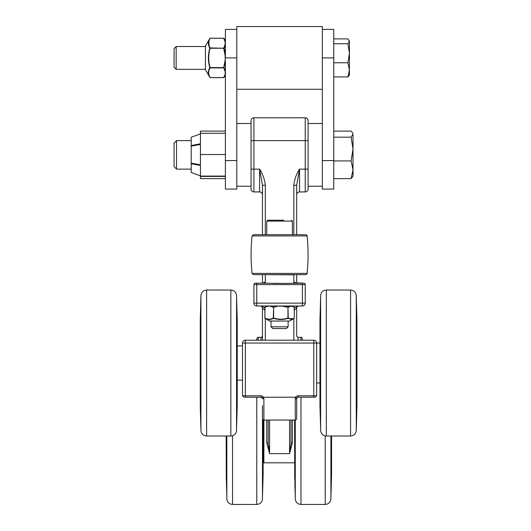 <?xml version="1.0" encoding="UTF-8"?>
<svg xmlns="http://www.w3.org/2000/svg" width="531" height="531" viewBox="0 0 531 531"><rect width="100%" height="100%" fill="white"/><g stroke="black" fill="none" stroke-linecap="round" stroke-linejoin="round"><path stroke-width="0.8" d="M265.546 274.627L293.829 274.852L293.829 283.176L303.619 283.176M255.524 283.176L265.314 283.176L265.314 274.627M295.581 282.811A2.854 2.794 -0 0 0 293.829 282.22L296.683 283.176A1.427 1.401 128.6 0 0 295.794 282.877L296.066 282.89M295.475 282.844L303.812 283.176L285.937 283.408L256.758 283.176L262.467 283.176L265.268 282.353M294.307 282.618L293.882 282.366M263.688 282.844L262.467 283.176L262.467 274.627L262.467 283.176A1.427 1.401 51.4 0 1 263.356 282.877L263.077 282.89M302.385 340.205L302.385 338.785C301.641 337.417 301.163 336.946 300.958 337.358L300.958 340.205M298.11 340.205L298.11 337.358C297.898 337.769 297.426 337.291 296.683 335.931L296.683 307.416A2.854 2.243 180 0 1 294.28 309.626M296.683 418.62L296.683 398.662L296.683 418.62A1.427 1.427 0 0 1 295.256 420.048L295.269 498.748C295.601 502.213 297.506 504.111 300.971 504.45L325.204 504.45C328.669 504.111 330.567 502.213 330.906 498.748L330.906 436.017L330.906 498.748M296.683 234.702L296.683 185.253L293.829 185.253L293.829 234.702M296.683 283.176L296.683 274.627M266.741 442.655L269.595 453.633L268.168 443.166A1.427 0.511 0 0 0 266.741 442.655L266.741 420.048M269.595 420.048L269.595 453.633L289.554 453.633L292.402 442.655A1.427 0.511 -0 0 0 290.981 443.166L289.554 453.633L290.497 448.562M290.981 443.166L290.981 420.048M268.168 443.166L268.168 420.048L268.168 443.166M258.185 340.205L258.185 337.358C257.98 336.946 257.508 337.417 256.758 338.785L256.758 340.205M262.467 340.205L262.467 307.416A2.854 2.243 0 0 0 264.863 309.626A2.854 2.243 180 0 1 262.467 307.416L262.208 306.606A2.854 2.005 145.2 0 1 262.195 306.579M262.467 405.677L262.467 418.62A1.427 1.427 0 0 0 263.887 420.048L295.256 420.048L295.256 398.754L296.683 398.662L296.875 397.951L295.641 397.234L295.256 398.754M262.467 185.253L265.314 185.253C264.697 179.465 262.792 174.088 259.613 169.124L262.467 185.253L262.467 234.702M296.875 397.951A1.427 1.427 0 0 1 298.11 397.234L314.505 397.234M297.294 397.493L296.683 398.662M244.645 397.234L261.04 397.234A1.427 1.427 0 0 1 262.274 397.951L262.467 398.662L261.398 397.281M263.137 462.607L263.887 462.82L263.887 398.754L262.467 398.662M263.887 398.754L263.509 397.234L262.274 397.951M264.863 308.007L261.079 305.989L262.467 307.409M313.788 340.205L245.355 340.205L245.355 343.059L313.788 343.059L313.788 340.205A2.854 2.854 0 0 1 316.642 343.059L316.642 395.807L313.788 395.807L313.788 397.234M296.935 306.606A2.854 2.005 34.8 0 0 296.942 306.593A2.854 2.005 34.8 0 1 296.935 306.606L296.683 307.416L298.11 305.989L294.28 308.013M298.05 305.989L297.075 306.433L297.984 305.995M296.683 307.409L296.776 306.175M256.758 283.176L256.758 303.141L253.911 303.141A2.854 2.854 0 0 0 256.758 305.989L302.385 305.989L302.385 303.141L256.758 303.141L256.758 305.989A2.854 2.854 0 0 1 253.911 303.141L253.911 284.603A1.427 1.427 0 0 1 255.338 283.176A1.427 1.427 0 0 0 253.911 284.603A1.427 1.427 0 0 1 255.338 283.176A1.427 1.427 0 0 0 253.911 284.603A1.427 1.427 0 0 1 255.338 283.176A1.427 1.427 0 0 0 253.911 284.603L302.385 284.603L302.385 303.141L305.239 303.141A2.854 2.854 0 0 1 302.385 305.989A2.854 2.854 0 0 0 305.239 303.141L305.239 284.603A1.427 1.427 0 0 0 303.812 283.176M263.562 282.811A2.854 2.794 0 0 1 265.314 282.22M296.683 185.253L299.53 169.124C296.351 174.095 294.446 179.471 293.829 185.253M236.799 123.497L251.057 123.497L251.057 169.124L259.613 169.124L259.613 191.93A2.854 2.854 0 0 1 262.467 194.784A2.854 2.854 0 0 0 259.613 191.93L253.911 191.93L253.911 140.609L305.239 140.609L305.239 169.124L299.53 169.124L299.53 191.93L305.239 191.93A2.854 2.854 0 0 0 308.086 189.082L308.086 169.124L305.239 169.124L305.239 191.93M253.911 117.796L305.239 117.796L253.911 117.796A2.854 2.854 0 0 0 251.057 120.65L251.057 140.609L253.911 140.609L253.911 117.796A2.854 2.854 0 0 0 251.057 120.65M251.057 169.124L251.057 189.082A2.854 2.854 0 0 0 253.911 191.93M296.683 194.784A2.854 2.854 0 0 1 299.53 191.93M305.239 117.796A2.854 2.854 0 0 1 308.086 120.65A2.854 2.854 0 0 0 305.239 117.796L305.239 140.609L308.086 140.609L308.086 120.65L308.086 123.497L322.344 123.497M308.086 186.228L322.344 186.228L308.086 186.228L308.086 189.082M237.224 380.13L242.501 380.13M316.642 382.977L319.961 382.977M285.3 321.043L289.455 321.043L288.127 321.043L288.127 326.804L271.016 326.804L271.016 321.043L269.688 321.043L285.3 321.043M289.455 321.043L269.509 320.996L265.042 318.381C267.836 319.841 270.657 319.841 273.498 318.381C278.344 319.841 283.189 319.841 288.034 318.381L293.484 318.773L294.128 318.368A0.358 0.358 0 0 0 294.28 318.069L293.51 318.759M266.827 305.989L267.909 305.989L267.617 306.347L270.883 305.989L292.322 306.347L291.997 305.989A0.358 0.345 90 0 1 292.169 306.035L292.322 305.989M290.006 306.035L290.185 306.347L288.253 307.31L283.342 306.347L287.961 307.31L290.006 306.035M278.178 306.035L273.611 307.31L270.764 306.035L270.591 306.347L273.286 307.31L278.178 306.035M294.254 307.31L294.254 318.069L294.28 307.31A0.358 0.358 0 0 0 294.128 307.018L292.322 306.347L294.128 307.018L292.501 306.035M267.743 306.035L265.659 306.606L264.929 307.31L267.743 306.035M264.896 318.069L265.015 307.018A0.358 0.358 0 0 0 264.863 307.31L264.929 318.069C267.717 319.536 270.498 319.536 273.286 318.069L273.611 307.31L273.611 318.069C278.39 319.536 283.176 319.536 287.961 318.069L287.961 307.31L288.253 318.069C290.251 319.536 292.249 319.536 294.254 318.069M294.599 420.048L294.732 478.935M295.256 496.711A2.854 2.854 180 0 0 295.256 496.744L294.884 483.887M295.256 465.906A2.854 2.005 180 0 1 294.732 464.804L295.077 477.415C295.19 480.137 295.249 480.329 295.256 477.993A2.854 2.031 180 0 1 295.256 477.94L295.249 479.174M295.256 477.993L295.077 455.671L294.884 453.175L294.732 455.538L294.732 464.804M295.256 494.573L295.256 487.73A2.854 2.463 0 0 0 295.256 487.803L294.732 472.769L295.256 494.653A2.854 2.761 180 0 1 295.256 494.58L295.256 494.64M295.183 482.493L295.136 479.407L295.183 482.493M295.183 425.278L295.196 421.388L295.183 425.278M294.884 450.149L295.077 452.624L295.256 448.868A2.854 0.763 180 0 1 295.256 448.841A2.854 2.635 175.6 0 0 294.884 450.149L294.732 443.445A2.854 0.723 180 0 0 295.256 443.843M295.256 448.868L295.077 425.431L294.732 443.445M294.884 423.008L294.951 422.397A2.854 2.828 12.7 0 0 294.951 422.41A2.854 2.828 12.7 0 0 294.884 423.008L294.732 420.048M331.57 436.017L331.57 474.614L330.926 496.419A2.854 2.854 180 0 0 330.926 496.399M331.437 479.267L331.284 484.232M331.317 473.838A2.854 2.489 0 0 0 331.437 473.201L330.926 487.73A2.854 2.469 0 0 0 330.926 487.657A2.854 2.469 0 0 0 330.926 487.584M330.926 487.73L331.437 473.201M331.065 456.633A2.854 1.46 0 0 0 331.437 455.956L331.284 453.607L331.112 455.83L330.926 463.961A2.854 1.427 -0 0 0 330.926 463.921A2.854 1.427 -0 0 0 330.926 463.875M330.926 463.961L330.926 477.469C330.939 479.825 330.999 479.639 331.112 476.904L331.437 455.956M330.926 448.33A2.854 0.743 0 0 1 330.926 448.356L330.926 448.376A2.854 0.743 0 0 0 330.926 448.356L331.112 452.166L331.284 449.949L331.437 436.017M331.112 479.32A2.854 1.732 2.1 0 1 331.112 479.354L331.278 474.747A2.854 1.732 -177.9 0 0 331.284 474.714M331.105 479.393A2.854 1.732 2.1 0 0 331.112 479.354L330.926 494.228A2.854 2.755 0 0 0 330.926 494.069M331.138 478.63A2.854 2.748 -0 0 0 331.437 477.488M330.926 465.926A2.854 1.991 -0 0 0 331.437 464.851M330.926 471.462A2.854 1.732 2.1 0 1 331.284 472.305M330.926 443.644A2.854 0.704 0 0 0 331.437 443.266M330.926 448.675A2.854 2.635 4.4 0 1 331.284 449.949M295.077 422.158A2.854 2.828 -167.3 0 1 295.117 421.68M295.077 477.415A2.854 1.739 -2.1 0 1 295.256 476.805M295.256 471.409A2.854 1.739 177.9 0 0 294.884 472.271M295.11 456.222A2.854 1.447 180 0 1 294.732 455.538M295.077 455.671A2.854 2.628 175.6 0 0 295.083 455.844L295.256 477.933M294.891 453.388A2.854 2.628 -4.4 0 1 294.891 453.355L295.083 455.85A2.854 2.628 175.6 0 0 295.097 455.99M295.077 452.624A2.854 2.635 -4.4 0 1 295.223 451.788M295.256 431.876L294.732 431.862M295.077 425.431A2.854 2.828 13 0 0 295.176 426.167M295.223 427.601A2.854 2.828 -167 0 1 294.884 426.26M294.732 477.23A2.854 2.748 -0 0 0 295.037 478.391M294.851 473.406A2.854 2.482 180 0 1 294.732 472.769M226.166 436.017L226.292 478.916M226.75 494.016L226.691 491.898L226.75 494.016M226.75 457.987L226.73 454.27L226.75 457.987M226.644 490.385L226.452 483.94M226.591 478.511A2.854 2.755 180 0 1 226.292 477.362L226.823 494.832A2.854 2.768 180 0 1 226.823 494.753L226.823 494.806M226.823 494.832L226.292 477.362M226.823 466.291A2.854 2.024 180 0 1 226.292 465.176L226.644 477.827C226.75 480.575 226.81 480.801 226.823 478.497A2.854 2.058 180 0 1 226.823 478.444L226.81 479.639M226.823 478.497L226.644 456.268L226.452 453.706L226.292 455.996L226.292 465.176M226.823 444.367A2.854 0.75 180 0 1 226.292 443.956L226.644 453.235L226.823 449.565A2.854 0.79 180 0 1 226.823 449.538L226.77 453.129M263.137 419.835L263.137 474.614L262.493 496.412M262.639 457.091A2.854 1.487 -0 0 0 262.998 456.408L262.493 464.579A2.854 1.454 -0 0 0 262.493 464.539A2.854 1.454 -0 0 0 262.493 464.492M262.493 464.579L262.493 477.973C262.506 480.303 262.566 480.084 262.672 477.316L262.998 456.408M262.998 479.254L262.845 484.285M262.473 497.036L262.672 490.04M262.885 474.09A2.854 2.502 -0 0 0 262.998 473.46L262.493 488.082A2.854 2.482 -0 0 0 262.493 488.016A2.854 2.482 -0 0 0 262.493 487.943M262.493 488.082L262.998 473.46M262.845 427.15L262.672 452.777L262.845 427.15A2.854 2.828 -14.1 0 1 262.533 428.437M262.593 421.866L262.526 419.032L262.845 423.214L262.998 419.736M262.745 422.464A2.854 2.828 166 0 1 262.765 422.543A2.854 2.828 166 0 1 262.765 422.557A2.854 2.828 166 0 1 262.845 423.214M262.493 432.712L262.998 432.672M262.579 427.017L262.493 449.047A2.854 0.777 -0 0 0 262.493 449.047A2.854 0.777 -0 0 0 262.493 449.027M262.493 444.175A2.854 0.737 0 0 0 262.998 443.777M262.493 449.233A2.854 2.622 4.3 0 1 262.845 450.494M262.672 479.692A2.854 1.706 2.1 0 1 262.672 479.725L262.845 475.086A2.854 1.706 -177.9 0 0 262.845 475.053M262.712 478.756A2.854 2.755 -0 0 0 262.998 477.628M262.838 454.344A2.854 2.622 -175.7 0 0 262.845 454.138L262.666 456.6A2.854 2.622 4.3 0 1 262.653 456.733M262.493 477.973A2.854 2.044 -0 0 0 262.493 477.92L262.506 479.148M262.672 456.421A2.854 2.622 4.3 0 1 262.672 456.594L262.493 477.913A2.854 2.044 -0 0 0 262.493 477.854M262.493 466.318A2.854 2.011 0 0 0 262.998 465.229M262.493 471.847A2.854 1.706 2.1 0 1 262.845 472.676M226.644 453.235A2.854 2.622 -4.3 0 1 226.79 452.399M226.823 449.392A2.854 2.622 175.7 0 0 226.452 450.693M226.644 477.827A2.854 1.712 -2.1 0 1 226.823 477.23M226.823 471.787A2.854 1.712 177.9 0 0 226.452 472.643M226.664 456.673A2.854 1.474 180 0 1 226.292 455.996M226.478 454.058A2.854 2.615 -4.3 0 1 226.452 453.706L226.452 453.766M226.823 488.162A2.854 2.476 180 0 1 226.823 488.095L226.823 494.753M226.412 473.659A2.854 2.496 180 0 1 226.292 473.021M226.644 479.805A2.854 1.706 177.9 0 0 226.644 479.838L226.823 488.095M262.473 418.793L262.473 498.748C262.135 502.213 260.236 504.111 256.772 504.45L256.772 397.234M226.823 449.565L226.83 498.748C227.168 502.213 229.073 504.111 232.532 504.45L256.772 504.45M320.12 318.945L320.253 316.144A2.854 1.427 2 0 0 320.253 316.164L320.605 303.022A2.854 2.635 180 0 0 320.605 303.168M356.268 295.727C355.929 292.262 354.024 290.357 350.566 290.026L326.326 290.026L326.326 436.017L350.566 436.017C354.024 435.679 355.929 433.774 356.268 430.316L356.268 295.727C355.929 292.262 354.024 290.357 350.566 290.026L350.566 436.017C354.024 435.679 355.929 433.774 356.268 430.316L356.932 406.175L356.932 319.861L356.268 295.727L356.932 319.861M200.459 318.474A2.854 2.642 180 0 0 200.379 319.025L200.91 302.869A2.854 2.628 180 0 0 200.91 303.015M200.917 430.316C201.256 433.774 203.154 435.679 206.619 436.017L230.859 436.017L230.859 290.026L206.619 290.026C203.154 290.357 201.256 292.262 200.917 295.727L200.917 430.316C201.256 433.774 203.154 435.679 206.619 436.017L206.619 290.026C203.154 290.357 201.256 292.262 200.917 295.727L200.253 319.861L200.253 406.175L200.917 430.316L200.253 406.175M356.347 307.681L356.394 310.549L356.347 307.681M356.347 361.073L356.347 364.97L356.347 361.073M356.347 416.523L356.301 419.258L356.347 416.523M356.593 315.029A2.854 2.821 -0 0 1 356.805 316.005L356.274 298.23A2.854 2.828 -0 0 1 356.274 298.316L356.274 302.962A2.854 2.628 -0 0 1 356.274 303.028M356.274 298.23L356.805 316.005M356.274 324.348A2.854 2.25 0 0 1 356.805 325.583L356.274 310.954A2.854 2.277 -0 0 1 356.274 311.013L356.281 310.217M356.274 310.954L356.454 332.028L356.646 335.28L356.805 333.846L356.805 325.583M356.274 344.606A2.854 1.069 0 0 1 356.805 345.196L356.454 334.888L356.274 337.623A2.854 1.108 -0 0 1 356.274 337.656L356.314 334.676M356.274 337.623L356.274 354.973A2.854 0.352 -0 0 1 356.274 354.98L356.646 361.392L356.805 345.196M356.281 369.795A2.854 0.392 0 0 0 356.805 369.583L356.454 364.684L356.274 371.103A2.854 0.352 0 0 0 356.274 371.089A2.854 0.352 0 0 0 356.274 371.083M356.381 365.275L356.454 391.181L356.805 369.583M356.527 392.913A2.854 1.752 -0 0 0 356.805 392.21L356.274 402.412A2.854 1.719 -0 0 0 356.274 402.365A2.854 1.719 -0 0 0 356.274 402.312M356.274 402.412L356.454 413.43L356.805 392.21M356.752 406.932L356.274 423.167A2.854 2.628 -0 0 0 356.274 423.094L356.454 415.096A2.854 1.42 2 0 1 356.454 415.123L356.646 409.474A2.854 1.42 -178 0 0 356.646 409.454L356.805 407.018A2.854 2.642 -0 0 1 356.726 407.562M356.274 423.167L356.805 407.018M320.624 428.603L319.961 406.175L319.961 319.861L320.624 297.433M320.253 361.053L320.605 354.602A2.854 0.372 180 0 0 320.605 354.608A2.854 0.372 180 0 0 320.605 354.622L320.605 338.134L320.425 335.366L320.253 338.267L320.253 361.053A2.854 2.847 89.5 0 1 320.525 359.839M320.173 318.062A2.854 2.648 180 0 0 320.1 318.607L320.253 316.164M320.605 303.022L320.1 318.607M320.372 332.711A2.854 1.766 180 0 0 320.1 333.422L320.605 323.518A2.854 1.732 180 0 0 320.605 323.565A2.854 1.732 180 0 0 320.605 323.625M320.605 323.518L320.425 313.131L320.1 333.422M320.605 381.311A2.854 1.055 180 0 1 320.1 380.74L320.425 390.697L320.605 387.935A2.854 1.095 180 0 1 320.605 387.902A2.854 1.095 180 0 1 320.605 387.869M320.605 387.935L320.605 371.474A2.854 0.372 180 0 1 320.605 371.454A2.854 0.372 180 0 1 320.605 371.461L320.253 365.016L320.1 380.74M320.605 401.781A2.854 2.237 180 0 1 320.1 400.573L320.605 414.592A2.854 2.263 180 0 1 320.605 414.532L320.598 415.355M320.605 414.592L320.425 394.135L320.253 391.228L320.1 392.641L320.1 400.573M320.299 411.306A2.854 2.821 180 0 1 320.1 410.344L320.605 427.435A2.854 2.828 180 0 1 320.605 427.355L320.605 422.948A2.854 2.635 180 0 1 320.605 422.882M320.605 427.435L320.1 410.344M320.605 423.028A2.854 2.635 180 0 1 320.605 422.955L320.425 414.93A2.854 1.42 178 0 1 320.425 414.91M320.173 407.981A2.854 2.648 180 0 1 320.1 407.443M320.253 409.932A2.854 1.42 -2 0 1 320.253 409.912A2.854 1.42 -2 0 1 320.253 409.886L320.14 407.337M320.605 407.211A2.854 1.427 178 0 0 320.253 407.908M320.605 402.544A2.854 1.732 180 0 1 320.605 402.498L320.605 414.525A2.854 2.263 180 0 1 320.605 414.459M320.425 394.135A2.854 2.469 176.6 0 0 320.425 394.248L320.605 402.498A2.854 1.732 180 0 1 320.605 402.445M320.372 393.345A2.854 1.766 180 0 1 320.1 392.641M320.605 386.608A2.854 2.469 176.6 0 0 320.253 387.803M320.598 370.12A2.854 0.412 180 0 1 320.1 369.901M320.525 366.231A2.854 2.847 -88.5 0 1 320.253 365.016M320.266 334.583A2.854 2.469 3.4 0 0 320.253 334.709L320.425 331.815A2.854 2.469 -176.6 0 1 320.432 331.702M320.233 335.061L320.253 334.716A2.854 2.469 3.4 0 0 320.253 334.835M320.605 324.275A2.854 2.237 180 0 0 320.1 325.483M320.605 318.839A2.854 1.427 -178 0 1 320.253 318.149M320.253 316.118A2.854 1.427 2 0 0 320.253 316.144L320.425 311.12A2.854 1.427 -178 0 1 320.425 311.12L320.605 298.694A2.854 2.828 180 0 1 320.605 298.608M320.299 314.737A2.854 2.821 180 0 0 320.1 315.699M320.598 355.943A2.854 0.412 180 0 0 320.1 356.162M320.605 344.752A2.854 1.055 180 0 0 320.1 345.323M320.605 339.455A2.854 2.469 -176.6 0 1 320.253 338.267M356.274 427.813A2.854 2.828 0 0 0 356.274 427.727L356.274 423.094M356.593 411.014A2.854 2.828 0 0 0 356.805 410.038M356.274 415.109A2.854 2.277 0 0 0 356.274 415.043L356.659 390.55M356.274 401.708A2.854 2.25 -0 0 0 356.805 400.467M356.454 413.43A2.854 1.427 -178 0 0 356.274 412.926M356.274 407.104A2.854 1.427 2 0 1 356.646 407.815M356.454 364.684A2.854 2.847 86.5 0 1 356.374 365.348M356.354 365.932A2.854 2.847 -93.5 0 0 356.646 364.671M356.274 381.457A2.854 1.075 0 0 0 356.805 380.866M356.454 391.181A2.854 2.469 -176.6 0 0 356.288 390.345M356.274 386.721A2.854 2.469 3.4 0 1 356.646 387.942M356.454 334.888A2.854 2.469 176.6 0 1 356.288 335.718M356.274 339.342A2.854 2.469 -3.4 0 0 356.646 338.121M356.274 337.656L356.274 354.98A2.854 0.352 -0 0 1 356.274 354.993M356.281 356.268A2.854 0.392 0 0 1 356.805 356.48M356.454 361.385A2.854 2.847 -87.5 0 0 356.381 360.728M356.354 360.131A2.854 2.847 92.5 0 1 356.646 361.392M356.454 312.626A2.854 1.427 178 0 1 356.274 313.131M356.274 318.952A2.854 1.427 -2 0 0 356.646 318.235M356.527 333.143A2.854 1.752 -0 0 1 356.805 333.846M356.274 302.882A2.854 2.628 -0 0 1 356.274 302.955L356.454 310.954A2.854 1.42 -2 0 0 356.454 310.954L356.646 316.576A2.854 1.42 178 0 1 356.646 316.595M356.726 318.487A2.854 2.642 -0 0 1 356.805 319.031M326.326 436.017C322.861 435.679 320.963 433.774 320.624 430.316L320.624 295.727C320.963 292.262 322.861 290.357 326.326 290.026C322.861 290.357 320.963 292.262 320.624 295.727M200.837 418.355L200.784 415.488L200.837 418.355M200.837 364.97L200.837 361.073L200.837 364.97M200.837 309.513L200.884 306.779L200.837 309.513M200.592 411.014A2.854 2.821 180 0 1 200.379 410.032L200.91 427.807A2.854 2.828 180 0 1 200.91 427.72L200.91 423.074A2.854 2.628 180 0 1 200.91 423.008M200.91 427.807L200.379 410.032M200.904 401.688A2.854 2.25 180 0 1 200.379 400.454L200.91 415.083A2.854 2.277 180 0 1 200.91 415.023A2.854 2.277 180 0 1 200.91 414.95M200.91 415.083L200.725 394.009L200.539 390.756L200.379 392.19L200.379 400.454M200.91 381.431A2.854 1.069 180 0 1 200.379 380.846L200.725 391.155L200.91 388.413A2.854 1.108 180 0 1 200.91 388.38L200.871 391.36M200.91 388.413L200.91 371.069A2.854 0.352 180 0 1 200.91 371.056L200.539 364.644L200.379 380.846M200.904 356.241A2.854 0.392 180 0 0 200.379 356.454L200.725 361.352L200.91 354.934A2.854 0.352 180 0 0 200.91 354.947A2.854 0.352 180 0 0 200.91 354.96M200.804 360.768L200.725 334.855L200.379 356.454M200.658 333.123A2.854 1.752 180 0 0 200.379 333.826L200.91 323.625A2.854 1.719 180 0 0 200.91 323.671A2.854 1.719 180 0 0 200.91 323.724M200.91 323.625L200.725 312.606L200.379 333.826M200.91 302.869L200.379 319.025M236.56 297.433L237.224 319.861L237.224 406.175L236.56 428.603M236.587 370.094A2.854 0.412 0 0 0 237.085 369.875L236.76 364.989L236.58 371.441A2.854 0.372 0 0 0 236.58 371.428A2.854 0.372 0 0 0 236.58 371.415M236.687 365.574L236.76 390.67L237.085 369.875M237.012 407.974A2.854 2.648 -0 0 0 237.085 407.43L236.58 423.015A2.854 2.635 0 0 0 236.58 422.868M236.58 423.015L237.085 407.43M236.813 393.325A2.854 1.766 -0 0 0 237.085 392.621L236.58 402.518A2.854 1.732 -0 0 0 236.58 402.471A2.854 1.732 -0 0 0 236.58 402.418M236.58 402.518L236.76 412.912L237.085 392.621M236.58 344.725A2.854 1.055 0 0 1 237.085 345.296L236.76 335.34L236.58 338.101A2.854 1.095 0 0 1 236.58 338.134A2.854 1.095 0 0 1 236.58 338.167M236.58 338.101L236.58 354.562A2.854 0.372 -0 0 1 236.58 354.589A2.854 0.372 -0 0 1 236.58 354.575L236.932 361.027L237.085 345.296M236.58 324.255A2.854 2.237 0 0 1 237.085 325.463L236.58 311.445A2.854 2.263 -0 0 1 236.58 311.505A2.854 2.263 -0 0 1 236.58 311.578M236.58 311.445L236.76 331.908L236.932 334.809L237.085 333.402L237.085 325.463M236.886 314.737A2.854 2.821 -0 0 1 237.085 315.693L236.58 298.601A2.854 2.828 -0 0 1 236.58 298.681L236.58 303.088A2.854 2.635 -0 0 1 236.58 303.155M236.58 298.601L237.085 315.693M236.58 303.009A2.854 2.635 -0 0 1 236.58 303.082L236.76 311.106A2.854 1.42 -2 0 1 236.76 311.126M237.012 318.056A2.854 2.648 -0 0 1 237.085 318.6M236.932 316.104A2.854 1.42 178 0 1 236.932 316.131A2.854 1.42 178 0 1 236.932 316.151L237.045 318.7M236.58 318.826A2.854 1.427 -2 0 0 236.932 318.129M236.813 332.691A2.854 1.766 -0 0 1 237.085 333.402M236.58 339.428A2.854 2.469 -3.4 0 0 236.932 338.24M236.587 355.916A2.854 0.412 0 0 1 237.085 356.135M236.66 359.812A2.854 2.847 91.5 0 1 236.932 361.027M236.58 401.761A2.854 2.237 -0 0 0 237.085 400.56M236.58 407.197A2.854 1.427 2 0 1 236.932 407.894M236.58 427.428A2.854 2.828 0 0 0 236.58 427.349L236.76 414.917A2.854 1.427 2 0 1 236.76 414.917L237.038 407.357M236.886 411.299A2.854 2.821 -0 0 0 237.085 410.337M236.66 366.204A2.854 2.847 -90.5 0 0 236.932 364.983M236.58 381.291A2.854 1.055 0 0 0 237.085 380.72M236.58 386.581A2.854 2.469 3.4 0 1 236.932 387.776M200.426 319.104L200.539 316.562A2.854 1.42 2 0 0 200.539 316.582L200.91 298.309A2.854 2.828 180 0 1 200.91 298.23M200.592 315.022A2.854 2.828 180 0 0 200.379 315.998M200.904 324.335A2.854 2.25 180 0 0 200.379 325.569M200.725 312.606A2.854 1.427 2 0 0 200.91 313.111M200.91 318.939A2.854 1.427 -178 0 1 200.539 318.222M200.725 361.352A2.854 2.847 -93.5 0 1 200.804 360.688M200.831 360.104A2.854 2.847 86.5 0 0 200.539 361.365M200.91 344.579A2.854 1.075 180 0 0 200.379 345.17M200.725 334.855A2.854 2.469 3.4 0 0 200.897 335.692M200.91 339.316A2.854 2.469 -176.6 0 1 200.539 338.094M200.725 391.155A2.854 2.469 -3.4 0 1 200.897 390.318M200.91 386.694A2.854 2.469 176.6 0 0 200.539 387.922M200.91 388.38L200.91 371.056A2.854 0.352 180 0 1 200.91 371.043M200.904 369.768A2.854 0.392 180 0 1 200.379 369.556M200.725 364.651A2.854 2.847 92.5 0 0 200.804 365.315M200.831 365.905A2.854 2.847 -87.5 0 1 200.539 364.644M200.725 413.41A2.854 1.427 -2 0 1 200.91 412.906M200.91 407.085A2.854 1.427 178 0 0 200.539 407.801M200.658 392.894A2.854 1.752 180 0 1 200.379 392.19M200.91 423.154A2.854 2.628 180 0 1 200.91 423.081L200.731 415.083A2.854 1.42 178 0 0 200.731 415.083L200.539 409.461A2.854 1.42 -2 0 1 200.539 409.441M200.459 407.556A2.854 2.642 180 0 1 200.379 407.005M236.56 295.727C236.222 292.262 234.324 290.357 230.859 290.026C234.324 290.357 236.222 292.262 236.56 295.727L236.56 430.316C236.222 433.774 234.324 435.679 230.859 436.017M253.406 234.702L252.046 235.93L307.097 235.93C307.442 235.751 306.991 235.339 305.737 234.702L253.406 234.702L252.046 235.93C250.765 248.422 250.765 260.907 252.046 273.399L307.097 273.399C308.385 260.907 308.385 248.422 307.097 235.93C307.515 235.81 307.064 235.399 305.737 234.702L258.816 234.702M305.737 274.627C306.991 273.989 307.442 273.578 307.097 273.399C307.442 273.578 306.991 273.989 305.737 274.627L253.406 274.627L252.046 273.399L253.406 274.627M285.937 283.408L273.213 283.408M271.016 326.804L272.768 328.55L286.375 328.55L288.127 326.804M283.687 220.199L267.644 220.199L266.728 221.108L292.415 221.108L291.506 220.199M271.341 220.199L275.456 220.199M236.799 189.082L225.396 189.082L236.799 189.082L236.799 57.919L225.396 57.919L225.396 29.404L236.799 29.404M225.396 189.082L225.396 60.886M322.344 160.568L322.344 189.082L333.747 189.082L333.747 160.568L322.344 160.568L322.344 57.919L333.747 57.919L333.747 160.568M322.344 29.404L333.747 29.404L333.747 57.919M322.344 89.228L322.344 26.55L236.799 26.55L236.799 89.228M308.086 186.182L308.086 140.609M176.538 168.586L176.538 140.609L174.068 143.151L174.068 166.575L176.538 169.124L176.538 168.586M352.996 169.781L351.091 160.933L352.996 149.052L352.996 176.252L351.091 178.628L352.996 169.781M351.091 137.171L352.996 134.137L352.996 149.052L351.091 137.171L333.753 137.171L333.753 131.104L351.091 131.104L352.604 132.803L352.996 134.137L352.604 132.803M351.091 160.933L333.753 160.933L333.753 178.628L351.091 178.628M333.753 160.933L333.753 137.171M176.159 68.891L176.159 46.509L174.068 48.666L174.068 67.171L176.159 69.322L176.159 68.891M349.431 69.846L347.905 62.771L349.431 53.266L349.431 75.024L347.905 76.929L349.431 69.846M347.905 43.761L349.431 41.332L349.431 53.266L347.905 43.761L333.753 43.761L333.753 38.902L347.905 38.902L349.431 41.332L349.119 40.263M347.905 62.771L333.753 62.771L333.753 76.929L347.905 76.929M333.753 62.771L333.753 43.761M191.206 137.25L200.446 133.845L191.206 137.25L191.206 145.54L200.446 143.801M225.396 178.615L200.446 178.615L200.446 176.418L225.396 176.418M225.396 176.08L200.446 176.08L200.446 131.111L225.396 131.111M200.446 144.412L191.206 146.151L191.206 145.54M200.446 176.08L200.446 176.418M200.446 133.308L225.396 133.308M191.206 146.151L191.206 172.482L200.446 175.88L191.2 172.482L200.446 175.874M191.206 163.15L200.446 164.809M200.446 154.521L225.396 154.521M191.206 163.774L200.446 165.433M225.396 57.919L225.383 54.932L224.002 48.155L225.396 44.889L225.038 44.584L225.383 44.83L225.038 54.945A29.617 29.617 0 0 1 225.038 60.886L225.383 60.919M225.383 44.823L225.383 41.836A0.358 0.332 180 0 0 225.35 41.757L224.002 38.391A0.358 0.358 0 0 0 223.69 38.219L210.17 38.219A0.358 0.358 0 0 0 209.864 38.391L209.864 38.391C207.9 41.617 207.9 44.876 209.864 48.155L210.17 47.936L209.864 48.155C207.9 54.66 207.9 61.171 209.864 67.676L210.17 67.895L209.864 67.676C207.9 70.955 207.9 74.214 209.864 77.44L208.935 75.521L209.864 77.44A0.358 0.358 0 0 0 210.17 77.619L223.69 77.619A0.358 0.358 0 0 0 224.002 77.44L225.35 74.074L225.35 75.11L224.002 77.44M225.396 70.942L225.383 73.995L223.69 77.566L210.17 77.566C208.212 74.347 208.212 71.121 210.17 67.895L223.69 67.895L225.35 60.912L225.038 71.247A29.617 14.808 0 0 1 225.19 72.734A29.617 14.808 0 0 1 225.038 74.214M225.383 71.008L223.69 67.59L225.038 71.247M225.19 43.097A29.617 14.808 180 0 1 225.038 44.584L223.69 48.241L210.17 47.936C208.212 44.71 208.212 41.484 210.17 38.265L223.69 38.265L225.038 41.617A29.617 14.808 180 0 1 225.19 43.097L225.19 43.097M224.002 38.391L225.35 40.728L225.35 41.757L225.038 41.617M209.061 46.509L208.935 40.31M209.864 77.44L205.437 69.767L205.437 46.064L209.864 38.391M292.402 442.655L292.402 420.048M289.554 420.048L289.554 453.633M256.758 338.785C257.508 337.417 257.98 336.946 258.185 337.358L261.04 337.358L261.04 340.205M319.961 343.059L313.788 343.059L313.788 395.807L298.11 395.807L298.11 397.234M298.11 395.807A2.854 2.854 0 0 0 295.641 397.234L263.509 397.234A2.854 2.854 0 0 0 261.04 395.807L245.355 395.807L245.355 397.234M261.04 397.234L261.04 395.807M245.355 340.205A2.854 2.854 0 0 0 242.501 343.059L245.355 343.059L245.355 395.807L242.501 395.807L243.928 397.234M263.887 420.048A1.427 1.427 0 0 1 262.467 418.62M265.314 340.205L265.314 318.567M293.829 318.567L293.829 340.205M302.385 283.176L302.385 284.603L305.239 284.603M253.911 284.603A1.427 1.427 0 0 1 255.338 283.176M265.314 234.702L265.314 185.253M264.896 307.31L264.863 318.069A0.358 0.358 0 0 0 265.015 318.368L265.633 318.759M295.256 494.653L295.256 487.803M331.112 476.904A2.854 1.732 -177.9 0 0 330.926 476.294M331.112 452.166A2.854 2.635 -175.6 0 0 330.959 451.323M325.204 435.905L325.204 504.45M300.971 397.234L300.971 504.45M226.292 436.017L226.292 443.956M262.672 422.523A2.854 2.828 -14 0 0 262.619 421.966M262.672 426.466A2.854 2.828 165.9 0 1 262.579 427.196M262.672 452.777A2.854 2.622 -175.7 0 0 262.526 451.934M262.672 477.316A2.854 1.706 -177.9 0 0 262.493 476.712M232.532 435.765L232.532 504.45M320.425 412.926A2.854 1.427 -2 0 1 320.605 412.421M320.425 390.697A2.854 2.469 -3.4 0 1 320.591 389.867M320.425 365.016A2.854 2.847 91.5 0 0 320.498 365.68M320.425 331.935A2.854 2.469 -176.6 0 1 320.425 331.815L320.598 310.701M320.425 313.131A2.854 1.427 2 0 0 320.605 313.635M320.425 361.053A2.854 2.847 -90.5 0 1 320.498 360.383M320.425 335.366A2.854 2.469 3.4 0 0 320.591 336.203M236.76 313.111A2.854 1.427 178 0 1 236.58 313.615M236.76 331.908A2.854 2.469 -3.4 0 0 236.76 331.789L236.587 310.681M236.76 335.34A2.854 2.469 176.6 0 1 236.594 336.176M236.76 361.02A2.854 2.847 -88.5 0 0 236.687 360.357M236.76 412.912A2.854 1.427 -178 0 0 236.58 412.408M236.76 364.989A2.854 2.847 89.5 0 1 236.68 365.653M236.76 390.67A2.854 2.469 -176.6 0 0 236.594 389.834M225.396 160.568L236.799 160.568M225.038 60.886L223.69 67.59L210.17 67.59C208.212 61.138 208.212 54.693 210.17 48.241L223.69 48.241L225.038 54.945M302.385 338.785C301.641 337.417 301.163 336.946 300.958 337.358L298.11 337.358M263.887 462.82L294.599 462.82M261.04 337.358C261.318 337.749 261.79 337.271 262.467 335.931M316.642 395.807L315.215 397.234M261.079 305.989L261.936 306.307M297.214 306.307L298.11 305.989M242.501 343.059L242.501 395.807M237.224 345.913L242.501 345.913M289.634 320.996L293.484 318.779M266.648 306.035L265.666 306.606M330.926 496.419L330.906 497.036M331.371 472.869L331.278 474.747M330.939 478.683L331.278 453.686M330.926 448.356L330.979 452.027M295.203 452.485L295.17 425.975M295.256 487.73L294.798 472.424M262.765 422.543L262.593 421.853M262.493 449.047L262.546 452.651M262.672 479.725L262.493 494.381M262.938 473.154L262.845 475.086M226.823 436.017L226.823 449.538M226.438 453.706L226.823 478.438M226.644 479.838L226.365 472.716M356.932 406.175L356.268 428.603M320.253 409.912L320.425 414.93M320.425 394.254L320.233 390.989M320.565 390.916L320.498 365.6M320.498 360.463L320.565 335.174M356.274 415.043L356.281 415.853M356.314 391.374L356.274 371.089M356.274 354.98L356.381 360.801M356.666 335.519L356.274 311.02M356.646 316.576L356.752 319.111M350.566 290.026L326.326 290.026M200.253 319.861L200.917 297.433M236.932 316.131L236.76 311.106M236.76 331.789L236.945 335.048M236.62 335.127L236.687 360.436M236.587 415.342L236.945 390.975M236.62 390.862L236.58 371.428M200.904 310.184L200.519 335.486M200.871 334.663L200.91 354.947M200.91 371.056L200.804 365.235M200.904 415.819L200.519 390.517M200.539 409.461L200.426 406.925M266.728 221.108L266.728 234.702M292.415 221.108L292.415 234.702M322.344 89.281L236.799 89.281L322.344 89.281M251.057 186.228L236.799 186.228L251.057 186.228M191.206 169.124L176.538 169.124L191.206 169.124M191.206 140.609L176.538 140.609M205.437 46.509L176.159 46.509M205.437 69.322L176.159 69.322M225.396 73.378L225.403 72.734M225.403 43.097L225.396 42.473"/></g></svg>
